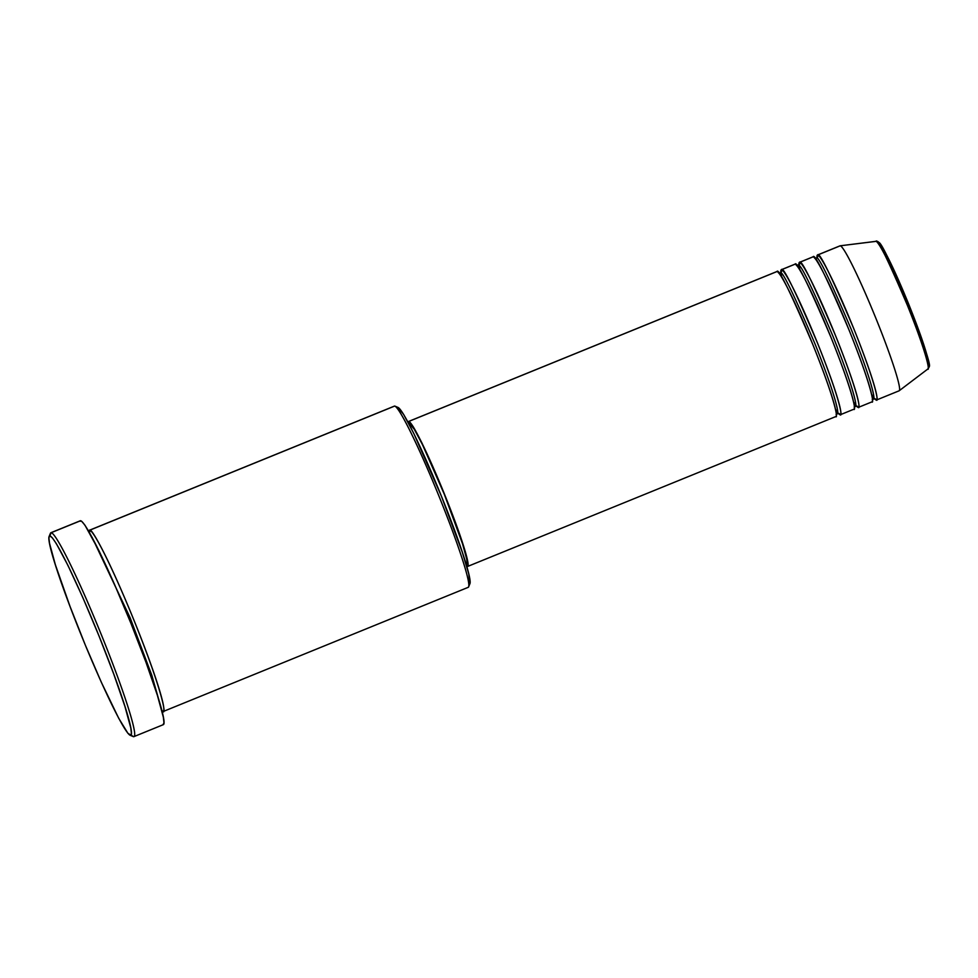 <?xml version="1.0" encoding="UTF-8"?>
<svg xmlns="http://www.w3.org/2000/svg" width="978" height="978" viewBox="0 0 978 978"><rect width="100%" height="100%" fill="white"/><g stroke="black" fill="none" stroke-linecap="round" stroke-linejoin="round"><path stroke-width="1.47" d="M815.249 258.351A2.445 2.433 92.8 0 0 817.669 254.989L840.261 245.796A78.277 5.868 67.8 0 1 875.212 316.64A78.277 5.868 67.8 0 1 899.173 390.76L927.853 368.999A68.925 5.171 -112.2 0 0 906.753 303.73A68.925 5.171 -112.2 0 0 875.97 241.334A2.445 2.433 92.8 0 1 876.41 241.321L840.163 245.796A78.277 5.868 67.8 0 1 840.261 245.796L875.97 241.334A68.925 5.171 -112.2 0 0 875.885 241.346L875.97 241.334A2.445 2.433 -87.2 0 1 878.525 242.85L880.078 244.084M835.603 416.604C838.672 419.611 834.368 398.07 812.767 344.39C790.31 291.86 778.39 267.569 776.997 271.542A78.277 5.868 -112.2 0 0 776.789 271.578L408.547 421.481A78.277 5.868 67.8 0 1 408.755 421.445L776.997 271.542L408.755 421.445L408.058 422.777M779.099 273.07A2.445 2.433 92.8 0 0 780.175 272.886C781.52 269.048 793.072 292.569 814.821 343.461C835.75 395.467 839.919 416.335 836.948 413.413C839.919 416.335 835.75 395.467 814.821 343.461C793.072 292.569 781.52 269.048 780.175 272.886A2.445 2.433 92.8 0 0 781.52 269.708C782.913 265.735 794.833 290.014 817.29 342.557C838.892 396.237 843.195 417.777 840.126 414.77A2.445 2.433 92.8 0 0 838.024 413.242A2.445 2.433 -87.2 0 1 840.126 414.77A78.277 5.868 67.8 0 1 838.28 413.278L840.126 414.77A78.277 5.868 67.8 0 0 840.334 414.733L853.892 409.207A78.277 5.868 -112.2 0 0 830.322 335.772A78.277 5.868 -112.2 0 0 795.077 264.182A78.277 5.868 -112.2 0 0 794.87 264.219L781.312 269.732A78.277 5.868 67.8 0 1 781.52 269.708L795.077 264.182L781.52 269.708A78.277 5.868 67.8 0 1 816.777 341.285A78.277 5.868 67.8 0 1 840.334 414.733M853.684 409.244C856.752 412.251 852.437 390.711 830.835 337.031C808.39 284.5 796.459 260.209 795.077 264.182M799.381 262.385A78.277 5.868 67.8 0 0 798.928 264.855L799.588 262.349A2.445 2.433 -87.2 0 1 797.204 265.71A2.445 2.433 92.8 0 0 798.244 265.527C799.588 261.688 811.141 285.209 832.901 336.102C853.818 388.107 857.999 408.975 855.029 406.066C857.999 408.975 853.818 388.107 832.901 336.102C811.141 285.209 799.588 261.688 798.244 265.527A2.445 2.433 92.8 0 0 799.588 262.349C800.982 258.375 812.901 282.654 835.359 335.197C856.96 388.877 861.263 410.418 858.195 407.41A2.445 2.433 92.8 0 0 856.092 405.882A2.445 2.433 -87.2 0 1 858.195 407.41A78.277 5.868 67.8 0 1 856.349 405.919L858.195 407.41A78.277 5.868 67.8 0 0 858.403 407.374L871.96 401.86A78.277 5.868 -112.2 0 0 848.403 328.412A78.277 5.868 -112.2 0 0 813.146 256.823A78.277 5.868 -112.2 0 0 812.938 256.859L799.381 262.385A78.277 5.868 67.8 0 1 799.588 262.349L813.146 256.823L799.588 262.349A78.277 5.868 67.8 0 1 834.845 333.926A78.277 5.868 67.8 0 1 858.403 407.374M871.753 401.885C874.821 404.892 870.518 383.352 848.916 329.672C826.459 277.141 814.54 252.862 813.146 256.823M876.484 400.014A78.277 5.868 67.8 0 1 876.276 400.051L876.276 400.051C879.344 403.058 875.029 381.518 853.427 327.838C830.982 275.295 819.051 251.016 817.669 254.989A78.277 5.868 67.8 0 1 852.914 326.566A78.277 5.868 67.8 0 1 876.484 400.014L899.075 390.821A78.277 5.868 -112.2 0 0 875.506 317.373A78.277 5.868 -112.2 0 0 840.261 245.796L817.669 254.989L816.997 257.495A78.277 5.868 67.8 0 1 817.461 255.026A78.277 5.868 67.8 0 1 817.669 254.989A2.445 2.433 -87.2 0 1 816.324 258.18C817.669 254.329 829.222 277.85 850.97 328.742C871.899 380.748 876.068 401.616 873.097 398.706C876.068 401.616 871.899 380.748 850.97 328.742C829.222 277.85 817.669 254.329 816.324 258.18L816.324 258.18A2.445 2.433 -87.2 0 1 815.285 258.351L814.613 258.168M876.276 400.051A2.445 2.433 92.8 0 0 874.173 398.523A2.445 2.433 -87.2 0 1 876.276 400.051A78.277 5.868 67.8 0 1 874.43 398.559L876.276 400.051M394.183 406.261A97.837 7.335 67.8 0 1 394.66 406.066A97.837 7.335 -112.2 0 0 394.391 406.114L89.414 530.259A97.837 7.335 67.8 0 1 89.67 530.223C90.563 526.702 107.152 554.171 134.377 621.287C161.382 688.39 166.761 715.309 162.935 711.544A2.445 2.433 92.8 0 0 161.761 710.285A2.445 2.433 -87.2 0 1 162.935 711.544A97.837 7.335 67.8 0 1 161.957 711.067L162.935 711.544A97.837 7.335 67.8 0 0 163.192 711.507L468.169 587.35A97.837 7.335 -112.2 0 0 438.719 495.553A97.837 7.335 -112.2 0 0 394.66 406.066L89.67 530.223L394.66 406.066A97.837 7.335 67.8 0 1 395.014 406.163A97.837 7.335 67.8 0 1 438.083 493.963A97.837 7.335 67.8 0 1 468.584 586.886A97.837 7.335 67.8 0 1 467.912 587.399M130.05 735.236L133.216 736.581A110.074 8.252 -112.2 0 0 133.619 736.678L130.441 735.334A107.629 8.068 67.8 0 1 130.05 735.236A107.629 8.068 67.8 0 1 82.678 638.646A107.629 8.068 67.8 0 1 49.132 536.433A107.629 8.068 67.8 0 1 49.854 535.871L51.198 532.68A110.074 8.252 -112.2 0 0 50.453 533.255L49.132 536.433M91.993 537.105L130.013 617.509L151.81 675.285L160.258 704.808L151.81 675.285L130.013 617.509L91.993 537.105M89.414 530.259A97.837 7.335 67.8 0 0 88.839 531.433L89.67 530.223A2.445 2.433 -87.2 0 1 89.438 532.497A2.445 2.433 92.8 0 0 89.67 530.223A97.837 7.335 67.8 0 1 133.742 619.697A97.837 7.335 67.8 0 1 163.192 711.507M781.006 272.336L779.136 273.07A2.445 2.433 -87.2 0 0 780.175 272.886L780.175 272.886A2.445 2.433 -87.2 0 0 781.52 269.708L780.847 272.214A78.277 5.868 67.8 0 1 781.312 269.732M466.592 566.128L467.362 566.506A78.277 5.868 67.8 0 1 466.677 566.189M408.107 422.313A78.277 5.868 67.8 0 1 408.547 421.481M409 423.987L409.672 423.706A75.832 5.685 -112.2 0 0 409.476 423.743L414.232 429.183L422.41 444.513L444.318 494.281L462.557 543.878L466.689 559.013L467.129 562.949L466.445 564.233M133.913 736.63L163.277 724.674A110.074 8.252 -112.2 0 0 130.147 621.397A110.074 8.252 -112.2 0 0 80.575 520.736L51.198 532.68L80.575 520.736A110.074 8.252 -112.2 0 0 80.282 520.773L50.905 532.729A110.074 8.252 67.8 0 1 51.198 532.68A110.074 8.252 67.8 0 1 100.783 633.353A110.074 8.252 67.8 0 1 133.913 736.63A110.074 8.252 67.8 0 1 133.619 736.678A110.074 8.252 67.8 0 1 132.751 736.312M876.386 241.321C877.755 240.674 880.017 243.131 883.207 248.718C889.772 260.258 898.036 278.18 908.012 302.471C919.1 329.965 925.995 349.769 928.672 361.86C929.589 368.315 929.32 366.383 927.853 368.999L927.584 369.085C930.286 371.726 926.484 352.765 907.462 305.491C887.694 259.231 877.193 237.837 875.97 241.334L840.261 245.796A78.277 5.868 -112.2 0 0 840.053 245.82L817.461 255.026M878.525 242.85C879.711 239.463 889.846 260.124 908.941 304.794C925.909 349.378 932.389 369.843 928.366 366.212L928.574 361.615L924.956 348.339L913.696 316.823L898.99 281.175L882.523 247.642M130.441 735.334L131.407 733.5L130.783 727.901L124.927 706.434L113.778 674.172L99.035 636.042L82.947 597.839L67.947 565.394L56.333 543.634L52.372 537.876L49.854 535.871L48.9 537.704L49.523 543.291L55.379 564.771L69.951 606.226L85.257 644.942L101.309 682.228L118.717 718.28L127.935 733.329L133.619 736.678A110.074 8.252 -112.2 0 0 101.504 635.125A110.074 8.252 -112.2 0 0 51.198 532.68L49.854 535.871A107.629 8.068 67.8 0 1 99.035 636.042A107.629 8.068 67.8 0 1 130.441 735.334M79.878 521.176L81.663 521.262L84.988 525.247L99.071 550.92L114.402 584.111L130.869 623.169L145.942 662.167L157.348 695.162L163.326 717.131L163.974 722.852L162.984 724.722M397.826 407.423L403.559 414.293L413.853 433.584L441.42 496.201L462.288 552.191L468.755 573.952L469.856 583.817M466.151 564.404L466.653 564.208A75.832 5.685 -112.2 0 0 443.829 493.059A75.832 5.685 -112.2 0 0 409.672 423.706L409.195 424.024M467.362 566.506L468.059 565.174L467.606 561.103L463.352 545.492L444.525 494.293L421.909 442.912L413.462 427.093L408.755 421.445A78.277 5.868 67.8 0 1 444.012 493.022A78.277 5.868 67.8 0 1 467.57 566.47A78.277 5.868 67.8 0 1 467.362 566.506M467.57 566.47L835.811 416.567A78.277 5.868 -112.2 0 0 812.253 343.131A78.277 5.868 -112.2 0 0 776.997 271.542M468.584 586.886L469.905 583.719A95.392 7.152 -112.2 0 0 440.173 493.12A95.392 7.152 -112.2 0 0 398.18 407.508L395.014 406.163M855.677 405.063L853.476 401.738M797.926 265.637L797.596 266.529M837.608 412.41L835.408 409.097M779.857 272.996L779.515 273.889M779.136 273.07L778.476 272.886M836.104 414.464L838.549 413.339M799.857 269.965L799.099 264.488L796.544 265.527M854.173 407.105L856.63 405.98M872.242 399.745L874.699 398.621M815.285 258.351L817.143 257.617M871.52 394.256L873.77 397.569M781.08 273.388L781.789 277.324"/></g></svg>
